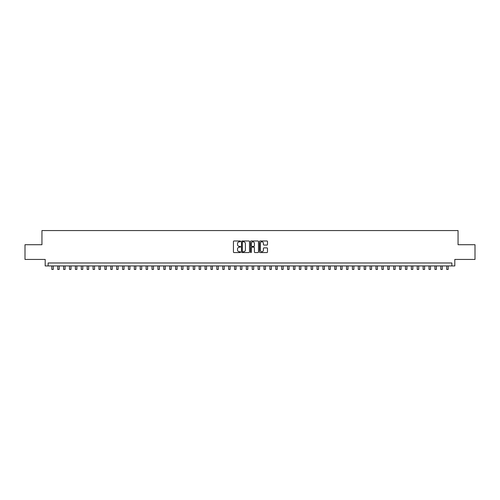 <?xml version="1.0" encoding="UTF-8"?>
<svg xmlns="http://www.w3.org/2000/svg" width="500" height="500" viewBox="0 0 500 500"><rect width="100%" height="100%" fill="white"/><g stroke="black" fill="none" stroke-linecap="round" stroke-linejoin="round"><path stroke-width="0.75" d="M240.569 241.394A0.406 0.406 0 0 0 240.162 240.987L234.019 240.987A0.581 0.581 0 0 0 233.438 241.569L233.438 251.981A0.581 0.581 0 0 0 234.019 252.556L240.162 252.556A0.406 0.406 0 0 0 240.569 252.156A0.406 0.406 0 0 0 240.162 251.75L239.369 251.75A1.85 1.85 0 0 1 237.519 249.9L237.519 249.031A1.85 1.85 0 0 1 239.369 247.175L240.162 247.175A0.406 0.406 0 0 0 240.569 246.775A0.406 0.406 0 0 0 240.162 246.369L239.369 246.369A1.85 1.85 0 0 1 237.519 244.519L237.519 243.65A1.85 1.85 0 0 1 239.369 241.8L240.162 241.8A0.406 0.406 0 0 0 240.569 241.394M266.906 245.069A0.581 0.581 0 0 0 267.488 244.488L267.488 241.569A0.581 0.581 0 0 0 266.906 240.987L260.081 240.987A0.581 0.581 0 0 0 259.5 241.569L259.5 251.981A0.581 0.581 0 0 0 260.081 252.556L266.906 252.556A0.581 0.581 0 0 0 267.488 251.981L267.488 248.45A0.581 0.581 0 0 0 266.906 247.875L263.988 247.875A0.581 0.581 0 0 0 263.406 248.45L263.406 250.2A1.55 1.55 0 0 1 261.863 251.75A1.55 1.55 0 0 1 260.312 250.2L260.312 243.344A1.55 1.55 0 0 1 261.863 241.8A1.55 1.55 0 0 1 263.406 243.344L263.406 244.488A0.581 0.581 0 0 0 263.988 245.069L266.906 245.069M451.869 265.931L454.812 265.931L454.812 259.444L475 259.444L475 244.713L458.056 244.713L458.056 230.562L41.944 230.562L41.944 244.713L25 244.713L25 259.444L45.188 259.444L45.188 265.931L451.869 265.931L451.869 262.981L48.131 262.981L48.131 265.931M249.494 241.569A0.581 0.581 0 0 0 248.912 240.987L242.087 240.987A0.581 0.581 0 0 0 241.513 241.569L241.513 251.981A0.581 0.581 0 0 0 242.087 252.556L248.912 252.556A0.581 0.581 0 0 0 249.494 251.981L249.494 241.569M251.088 240.987L257.913 240.987A0.581 0.581 0 0 1 258.488 241.569L258.488 251.981A0.581 0.581 0 0 1 257.913 252.556L254.988 252.556A0.581 0.581 0 0 1 254.412 251.981L254.412 247.756A0.581 0.581 0 0 0 253.831 247.175L251.894 247.175A0.581 0.581 0 0 0 251.319 247.756L251.319 252.156A0.406 0.406 0 0 1 250.912 252.556A0.406 0.406 0 0 1 250.506 252.156L250.506 241.569A0.581 0.581 0 0 1 251.088 240.987M242.725 241.8A0.406 0.406 0 0 0 242.319 242.2L242.319 251.344A0.406 0.406 0 0 0 242.725 251.75L243.562 251.75A1.85 1.85 0 0 0 245.413 249.9L245.413 243.65A1.85 1.85 0 0 0 243.562 241.8L242.725 241.8M254.412 243.375A1.55 1.55 0 0 0 252.862 241.825A1.55 1.55 0 0 0 251.319 243.375L251.319 245.787A0.581 0.581 0 0 0 251.894 246.369L253.831 246.369A0.581 0.581 0 0 0 254.412 245.787L254.412 243.375M51.819 265.931L51.819 269.438L53.294 269.438L53.294 265.931M57.713 265.931L57.713 269.438L59.188 269.438L59.188 265.931M63.606 265.931L63.606 269.438L65.081 269.438L65.081 265.931M69.5 265.931L69.5 269.438L70.975 269.438L70.975 265.931M75.394 265.931L75.394 269.438L76.869 269.438L76.869 265.931M81.287 265.931L81.287 269.438L82.762 269.438L82.762 265.931M87.181 265.931L87.181 269.438L88.656 269.438L88.656 265.931M93.075 265.931L93.075 269.438L94.55 269.438L94.55 265.931M98.969 265.931L98.969 269.438L100.444 269.438L100.444 265.931M104.862 265.931L104.862 269.438L106.337 269.438L106.337 265.931M110.756 265.931L110.756 269.438L112.231 269.438L112.231 265.931M116.65 265.931L116.65 269.438L118.125 269.438L118.125 265.931M122.544 265.931L122.544 269.438L124.019 269.438L124.019 265.931M128.438 265.931L128.438 269.438L129.913 269.438L129.913 265.931M134.331 265.931L134.331 269.438L135.806 269.438L135.806 265.931M140.225 265.931L140.225 269.438L141.7 269.438L141.7 265.931M146.119 265.931L146.119 269.438L147.594 269.438L147.594 265.931M152.012 265.931L152.012 269.438L153.488 269.438L153.488 265.931M157.906 265.931L157.906 269.438L159.381 269.438L159.381 265.931M163.8 265.931L163.8 269.438L165.275 269.438L165.275 265.931M169.694 265.931L169.694 269.438L171.169 269.438L171.169 265.931M175.588 265.931L175.588 269.438L177.062 269.438L177.062 265.931M181.481 265.931L181.481 269.438L182.956 269.438L182.956 265.931M187.375 265.931L187.375 269.438L188.85 269.438L188.85 265.931M193.269 265.931L193.269 269.438L194.744 269.438L194.744 265.931M199.163 265.931L199.163 269.438L200.637 269.438L200.637 265.931M205.056 265.931L205.056 269.438L206.531 269.438L206.531 265.931M210.95 265.931L210.95 269.438L212.425 269.438L212.425 265.931M216.844 265.931L216.844 269.438L218.319 269.438L218.319 265.931M222.744 265.931L222.744 269.438L224.213 269.438L224.213 265.931M228.637 265.931L228.637 269.438L230.106 269.438L230.106 265.931M234.531 265.931L234.531 269.438L236 269.438L236 265.931M240.425 265.931L240.425 269.438L241.894 269.438L241.894 265.931M246.319 265.931L246.319 269.438L247.787 269.438L247.787 265.931M252.213 265.931L252.213 269.438L253.681 269.438L253.681 265.931M258.106 265.931L258.106 269.438L259.575 269.438L259.575 265.931M264 265.931L264 269.438L265.469 269.438L265.469 265.931M269.894 265.931L269.894 269.438L271.363 269.438L271.363 265.931M275.788 265.931L275.788 269.438L277.256 269.438L277.256 265.931M281.681 265.931L281.681 269.438L283.156 269.438L283.156 265.931M287.575 265.931L287.575 269.438L289.05 269.438L289.05 265.931M293.469 265.931L293.469 269.438L294.944 269.438L294.944 265.931M299.363 265.931L299.363 269.438L300.837 269.438L300.837 265.931M305.256 265.931L305.256 269.438L306.731 269.438L306.731 265.931M311.15 265.931L311.15 269.438L312.625 269.438L312.625 265.931M317.044 265.931L317.044 269.438L318.519 269.438L318.519 265.931M322.938 265.931L322.938 269.438L324.412 269.438L324.412 265.931M328.831 265.931L328.831 269.438L330.306 269.438L330.306 265.931M334.725 265.931L334.725 269.438L336.2 269.438L336.2 265.931M340.619 265.931L340.619 269.438L342.094 269.438L342.094 265.931M346.512 265.931L346.512 269.438L347.987 269.438L347.987 265.931M352.406 265.931L352.406 269.438L353.881 269.438L353.881 265.931M358.3 265.931L358.3 269.438L359.775 269.438L359.775 265.931M364.194 265.931L364.194 269.438L365.669 269.438L365.669 265.931M370.087 265.931L370.087 269.438L371.562 269.438L371.562 265.931M375.981 265.931L375.981 269.438L377.456 269.438L377.456 265.931M381.875 265.931L381.875 269.438L383.35 269.438L383.35 265.931M387.769 265.931L387.769 269.438L389.244 269.438L389.244 265.931M393.663 265.931L393.663 269.438L395.138 269.438L395.138 265.931M399.556 265.931L399.556 269.438L401.031 269.438L401.031 265.931M405.45 265.931L405.45 269.438L406.925 269.438L406.925 265.931M411.344 265.931L411.344 269.438L412.819 269.438L412.819 265.931M417.238 265.931L417.238 269.438L418.713 269.438L418.713 265.931M423.131 265.931L423.131 269.438L424.606 269.438L424.606 265.931M429.025 265.931L429.025 269.438L430.5 269.438L430.5 265.931M434.919 265.931L434.919 269.438L436.394 269.438L436.394 265.931M440.812 265.931L440.812 269.438L442.287 269.438L442.287 265.931M446.706 265.931L446.706 269.438L448.181 269.438L448.181 265.931"/></g></svg>
